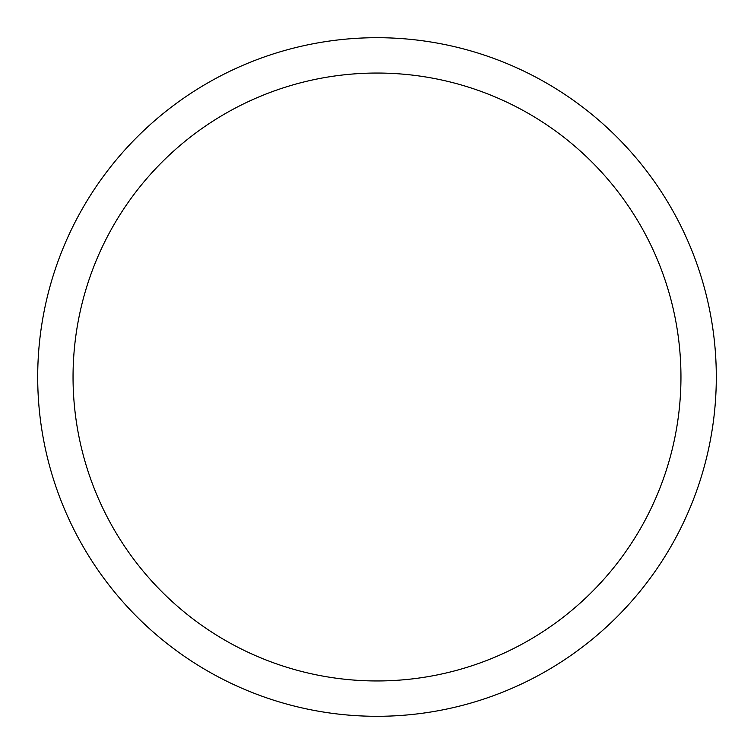 <?xml version="1.0" encoding="UTF-8"?>
<svg xmlns="http://www.w3.org/2000/svg" width="754" height="754" viewBox="0 0 754 754"><rect width="100%" height="100%" fill="white"/><g stroke="black" fill="none" stroke-linecap="round" stroke-linejoin="round"><path stroke-width="1.13" d="M377 37.7A339.3 339.3 0 0 1 716.3 377A339.3 339.3 0 0 1 377 716.3A339.3 339.3 0 0 1 37.7 377A339.3 339.3 0 0 1 377 37.7M377 73.044A303.956 303.956 0 0 1 680.956 377A303.956 303.956 0 0 1 377 680.956A303.956 303.956 0 0 1 73.044 377A303.956 303.956 0 0 1 377 73.044"/></g></svg>
